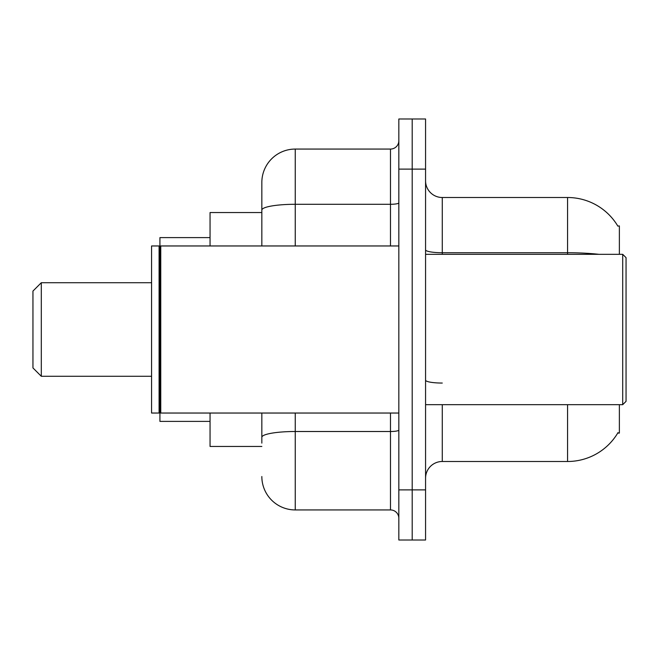 <?xml version="1.0" encoding="UTF-8"?>
<svg xmlns="http://www.w3.org/2000/svg" width="659" height="659" viewBox="0 0 659 659"><rect width="100%" height="100%" fill="white"/><g stroke="black" fill="none" stroke-linecap="round" stroke-linejoin="round"><path stroke-width="0.99" d="M619.369 254.316L619.369 225.913L617.845 226.128A58.478 58.478 0 0 0 567.572 197.511A58.478 58.478 0 0 1 617.722 225.913A58.478 58.478 0 0 0 567.572 197.511L442.271 197.511A16.706 16.706 0 0 1 425.566 180.805A16.706 16.706 0 0 0 442.271 197.511L442.271 254.316M619.369 404.684L619.369 433.087L617.722 433.087L618.018 432.584A58.478 58.478 0 0 1 567.572 461.489L442.271 461.489A16.706 16.706 0 0 0 425.566 478.195M261.837 212.552L210.048 212.552L210.048 245.964M261.837 446.448L210.048 446.448L210.048 413.036M412.196 489.884L412.196 540.009L425.566 540.009L425.566 489.884L412.196 489.884L412.196 540.009L398.835 540.009L398.835 489.884L412.196 489.884L412.196 169.116L412.196 489.884M398.835 489.884L398.835 118.991L412.196 118.991L412.196 169.116L412.196 118.991L425.566 118.991L425.566 489.884M261.837 443.112L261.837 413.036M295.248 413.036L295.248 509.934L390.482 509.934L390.482 413.036M261.837 182.477L261.837 210.089L261.837 182.477A33.411 33.411 0 0 1 295.248 149.066L390.482 149.066A8.353 8.353 0 0 0 398.835 140.713M261.837 245.964L261.837 210.089A33.411 5.799 180 0 1 295.248 204.29L390.482 204.29L390.482 149.066M398.835 518.287A8.353 8.353 0 0 0 390.482 509.934M295.248 509.934A33.411 33.411 0 0 1 261.837 476.523M622.706 254.316L626.05 257.661L626.05 401.339L622.706 404.684L622.706 254.316L425.566 254.316M210.048 237.611L159.923 237.611L159.923 246.804L160.755 245.964L160.755 413.036L398.835 413.036M159.091 245.964L159.091 413.036L151.57 413.036L151.57 245.964L159.091 245.964L159.923 246.804L159.923 421.389L210.048 421.389M41.303 376.281L41.303 282.719L32.95 291.072L32.95 367.928L41.303 376.281L151.57 376.281M442.271 404.684L442.271 461.489M567.572 461.489L567.572 404.684M617.845 226.128A58.478 58.478 0 0 0 567.572 197.511L567.572 252.735L442.271 252.735A16.706 2.9 0 0 1 425.566 249.835M598.907 254.316A58.478 10.157 180 0 0 567.572 252.735L567.572 254.316M425.566 169.116L398.835 169.116M442.271 383.052A16.706 2.9 -0 0 1 425.566 380.152M398.835 430.055A8.353 1.45 0 0 1 390.482 431.505L295.248 431.505A33.411 5.799 180 0 0 261.837 437.304M295.248 149.066L295.248 245.964M390.482 245.964L390.482 204.29A8.353 1.45 0 0 0 398.835 202.84M425.566 404.684L622.706 404.684M159.091 413.036L159.923 412.196L160.755 413.036M160.755 245.964L398.835 245.964M41.303 282.719L151.57 282.719"/></g></svg>
